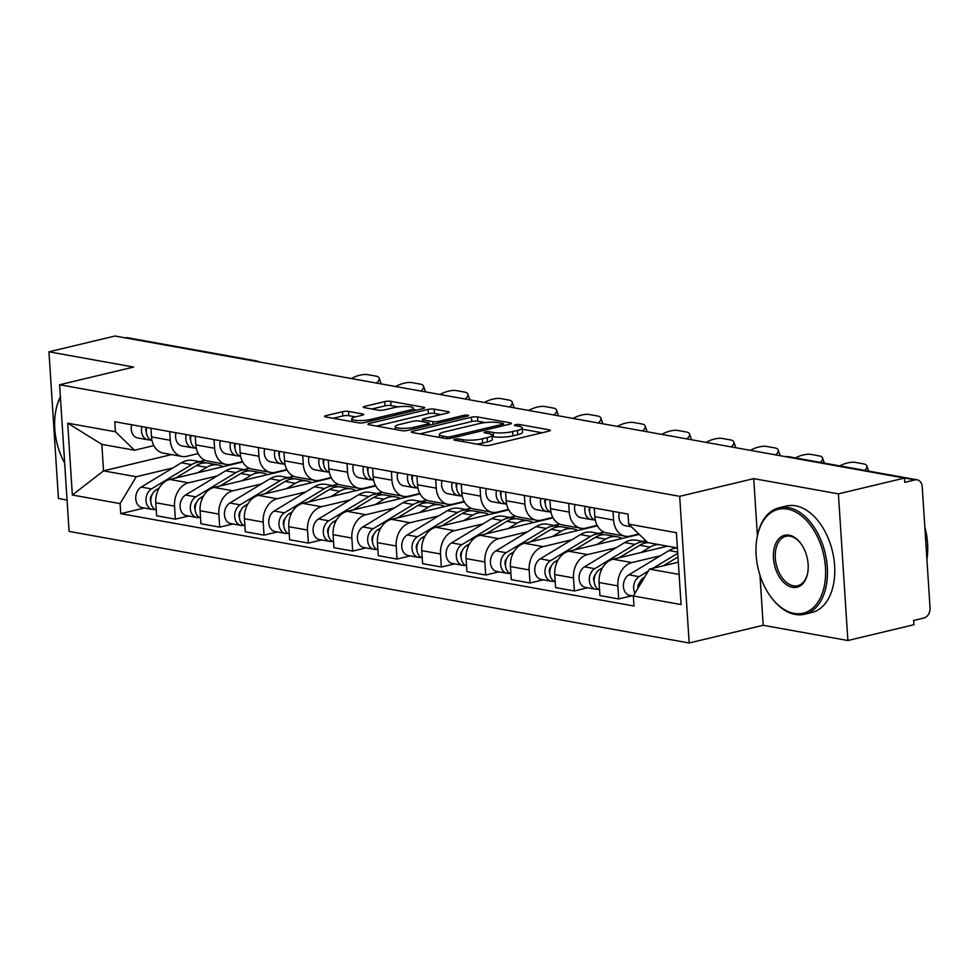 <?xml version="1.0" encoding="UTF-8"?>
<svg xmlns="http://www.w3.org/2000/svg" width="979" height="979" viewBox="0 0 979 979"><rect width="100%" height="100%" fill="white"/><g stroke="black" fill="none" stroke-linecap="round" stroke-linejoin="round"><path stroke-width="1.47" d="M454.856 439.216A3.01 0.624 -3.7 0 0 453.803 439.767A3.01 0.624 -3.7 0 0 454.525 440.122L484.164 445.445A4.295 0.881 -3.7 0 0 490.21 445.176L548.864 431.152A4.295 0.881 -3.7 0 0 550.369 430.368A4.295 0.881 -3.7 0 0 549.329 429.867L519.702 424.531A3.01 0.624 -3.7 0 0 515.468 424.727A3.01 0.624 -3.7 0 0 514.416 425.278A3.01 0.624 -3.7 0 0 515.138 425.62L518.968 426.318A13.755 2.839 -3.7 0 1 522.272 427.921A13.755 2.839 -3.7 0 1 517.475 430.417L512.58 431.58A13.755 2.839 -3.7 0 1 493.232 432.473L489.39 431.776A3.01 0.624 -3.7 0 0 485.156 431.972A3.01 0.624 -3.7 0 0 484.103 432.522A3.01 0.624 -3.7 0 0 484.825 432.865L488.668 433.562A13.755 2.839 -3.7 0 1 491.96 435.166A13.755 2.839 -3.7 0 1 487.163 437.662L482.28 438.825A13.755 2.839 -3.7 0 1 462.92 439.718L459.09 439.02A3.01 0.624 -3.7 0 0 454.856 439.216M348.561 411.425A4.295 0.881 -3.7 0 0 342.515 411.694L326.056 415.634A4.295 0.881 -3.7 0 0 324.551 416.418A4.295 0.881 -3.7 0 0 325.591 416.919L358.498 422.842A4.295 0.881 -3.7 0 0 364.543 422.561L423.197 408.537A4.295 0.881 -3.7 0 0 424.702 407.753A4.295 0.881 -3.7 0 0 423.674 407.252L390.756 401.329A4.295 0.881 -3.7 0 0 384.71 401.61L364.837 406.358A4.295 0.881 -3.7 0 0 363.331 407.142A4.295 0.881 -3.7 0 0 364.359 407.643L378.445 410.177A4.295 0.881 -3.7 0 0 384.502 409.895L394.353 407.545A11.503 2.374 -3.7 0 1 406.542 406.432A11.503 2.374 -3.7 0 1 413.285 408.145A11.503 2.374 -3.7 0 1 409.283 410.225L370.662 419.465A11.503 2.374 -3.7 0 1 358.473 420.578A11.503 2.374 -3.7 0 1 351.73 418.865A11.503 2.374 -3.7 0 1 355.744 416.773L362.181 415.231A4.295 0.881 -3.7 0 0 363.674 414.46A4.295 0.881 -3.7 0 0 362.646 413.958L348.561 411.425L348.83 415.696A4.295 0.881 -3.7 0 0 342.785 415.977L333.154 418.278M759.961 575.15L763.204 625.287L847.887 640.523L838.403 493.869L753.72 478.633L679.683 496.329L59.609 384.747L133.633 367.052L48.95 351.804L115.008 336.017L904.461 478.07L904.743 482.341L915.035 479.881L786.296 456.716A8.762 5.482 -103.4 0 0 785.488 456.667M838.403 493.869L904.461 478.07M412.808 431.237A4.295 0.881 -3.7 0 0 411.302 432.02A4.295 0.881 -3.7 0 0 412.33 432.522L445.249 438.445A4.295 0.881 -3.7 0 0 451.295 438.176L509.949 424.14A4.295 0.881 -3.7 0 0 511.454 423.369A4.295 0.881 -3.7 0 0 510.426 422.867L477.507 416.944A4.295 0.881 -3.7 0 0 471.462 417.213L412.808 431.237L412.893 432.62M401.879 430.638L368.961 424.715A4.295 0.881 -3.7 0 1 367.933 424.213A4.295 0.881 -3.7 0 1 369.426 423.442L428.08 409.418A4.295 0.881 -3.7 0 1 434.138 409.136L448.223 411.669A4.295 0.881 -3.7 0 1 449.251 412.171A4.295 0.881 -3.7 0 1 447.746 412.954L423.956 418.645A4.295 0.881 -3.7 0 0 422.463 419.416A4.295 0.881 -3.7 0 0 423.491 419.918L432.84 421.606A4.295 0.881 -3.7 0 0 438.886 421.325L463.654 415.402A3.01 0.624 -3.7 0 1 466.836 415.108A3.01 0.624 -3.7 0 1 468.611 415.561A3.01 0.624 -3.7 0 1 467.558 416.099L407.925 430.368A4.295 0.881 -3.7 0 1 401.879 430.638M847.887 640.523L913.945 624.724L913.676 620.453L923.968 617.994A8.762 6.584 100.2 0 0 930.05 607.849L922.23 486.844A8.762 6.584 100.2 0 0 917.139 479.82A8.762 6.584 100.2 0 0 915.035 479.881M763.204 625.287L689.167 642.983L69.093 531.413L59.609 384.747M48.95 351.804L58.434 498.47L67.061 500.012M125.373 337.877L125.581 337.828A8.762 6.584 -79.8 0 1 127.686 337.755L256.425 360.921A8.762 6.584 100.2 0 0 254.32 360.994L125.581 337.828M638.859 533.983L630.133 536.076A20.143 15.138 -79.8 0 1 625.287 536.235A20.143 15.138 -79.8 0 1 613.588 520.057L613.025 511.381M667.641 546.172L613.087 559.217A20.143 15.138 100.2 0 0 599.087 582.529L617.847 585.907A20.143 15.138 -79.8 0 1 631.847 562.582L660.409 555.754M617.847 585.907L618.691 598.952L631.981 595.77M594.265 508.003L594.828 516.679A20.143 15.138 100.2 0 0 606.539 532.857L625.287 536.235M599.087 582.529L599.931 595.575L618.691 598.952M597.153 525.38L585.797 528.097A20.143 15.138 -79.8 0 1 580.963 528.256A20.143 15.138 -79.8 0 1 569.252 512.078L568.689 503.402M587.645 587.792L574.355 590.973L573.51 577.928A20.143 15.138 -79.8 0 1 587.51 554.603L616.085 547.775M642.775 541.387L645.773 540.677M549.941 500.036L550.504 508.713A20.143 15.138 100.2 0 0 562.203 524.879L580.963 528.256M639.263 534.375L568.75 551.238A20.143 15.138 100.2 0 0 554.75 574.551L555.595 587.596L574.355 590.973M552.829 517.401L541.46 520.118A20.143 15.138 -79.8 0 1 536.627 520.277A20.143 15.138 -79.8 0 1 524.928 504.112L524.365 495.423M543.308 579.813L530.018 582.994L529.174 569.949A20.143 15.138 -79.8 0 1 543.174 546.637L571.748 539.796M598.45 533.42L603.994 532.087M505.605 492.058L506.167 500.734A20.143 15.138 100.2 0 0 517.867 516.9L536.627 520.277M597.386 525.809L524.426 543.259A20.143 15.138 100.2 0 0 510.426 566.572L511.271 579.617L530.018 582.994M508.493 509.423L497.136 512.139A20.143 15.138 -79.8 0 1 492.29 512.298A20.143 15.138 -79.8 0 1 480.591 496.133L480.028 487.456M498.984 571.834L485.694 575.016L484.85 561.97A20.143 15.138 -79.8 0 1 498.849 538.658L527.412 531.817M554.114 525.442L559.67 524.108M461.268 484.079L461.831 492.755A20.143 15.138 100.2 0 0 473.542 508.921L492.29 512.298M553.049 517.83L480.089 535.28A20.143 15.138 100.2 0 0 466.09 558.593L466.934 571.638L485.694 575.016M464.156 501.456L452.8 504.173A20.143 15.138 -79.8 0 1 447.966 504.32A20.143 15.138 -79.8 0 1 436.255 488.154L435.692 479.477M454.648 563.855L441.358 567.037L440.513 553.992A20.143 15.138 -79.8 0 1 454.513 530.679L483.088 523.851M509.778 517.463L515.333 516.129M416.944 476.1L417.507 484.776A20.143 15.138 100.2 0 0 429.206 500.942L447.966 504.32M508.725 509.851L435.765 527.302A20.143 15.138 100.2 0 0 421.765 550.626L422.598 563.659L441.358 567.037M419.832 493.477L408.463 496.194A20.143 15.138 -79.8 0 1 403.629 496.341A20.143 15.138 -79.8 0 1 391.93 480.175L391.367 471.499M410.311 555.888L397.021 559.058L396.189 546.025A20.143 15.138 -79.8 0 1 410.189 522.7L438.751 515.872M465.453 509.484L470.997 508.162M372.607 468.121L373.17 476.797A20.143 15.138 100.2 0 0 384.869 492.975L403.629 496.341M464.389 501.872L391.429 519.323A20.143 15.138 100.2 0 0 377.429 542.647L378.273 555.68L397.021 559.058M375.495 485.498L364.139 488.215A20.143 15.138 -79.8 0 1 359.293 488.374A20.143 15.138 -79.8 0 1 347.594 472.196L347.031 463.52M365.987 547.91L352.697 551.079L351.853 538.046A20.143 15.138 -79.8 0 1 365.852 514.721L394.415 507.893M421.117 501.505L426.673 500.183M328.271 460.142L328.834 468.819A20.143 15.138 100.2 0 0 340.545 484.997L359.293 488.374M420.064 493.893L347.092 511.344A20.143 15.138 100.2 0 0 333.093 534.669L333.937 547.702L352.697 551.079M331.171 477.519L319.803 480.236A20.143 15.138 -79.8 0 1 314.969 480.395A20.143 15.138 -79.8 0 1 303.257 464.217L302.707 455.541M321.65 539.931L308.361 543.1L307.516 530.067A20.143 15.138 -79.8 0 1 321.516 506.743L350.09 499.914M376.793 493.526L382.336 492.204M283.947 452.163L284.51 460.84A20.143 15.138 100.2 0 0 296.209 477.018L314.969 480.395M375.728 485.927L302.768 503.365A20.143 15.138 100.2 0 0 288.768 526.69L289.613 539.735L308.361 543.1M286.835 469.541L275.478 472.257A20.143 15.138 -79.8 0 1 270.632 472.416A20.143 15.138 -79.8 0 1 258.933 456.238L258.37 447.562M277.314 531.952L264.036 535.134L263.192 522.088A20.143 15.138 -79.8 0 1 277.192 498.764L305.754 491.935M332.456 485.547L338 484.226M239.61 444.185L240.173 452.861A20.143 15.138 100.2 0 0 251.872 469.039L270.632 472.416M331.392 477.948L258.432 495.386A20.143 15.138 100.2 0 0 244.432 518.711L245.276 531.756L264.036 535.134M242.498 461.562L231.142 464.279A20.143 15.138 -79.8 0 1 226.296 464.438A20.143 15.138 -79.8 0 1 214.597 448.26L214.034 439.583M232.99 523.973L219.7 527.155L218.855 514.11A20.143 15.138 -79.8 0 1 232.855 490.785L261.43 483.956M288.12 477.568L293.676 476.247M195.286 436.206L195.837 444.894A20.143 15.138 100.2 0 0 207.548 461.06L226.296 464.438M287.067 469.969L214.095 487.42A20.143 15.138 100.2 0 0 200.095 510.732L200.94 523.777L219.7 527.155M198.174 453.583L186.805 456.3A20.143 15.138 -79.8 0 1 181.972 456.459A20.143 15.138 -79.8 0 1 170.26 440.281L169.71 431.604M188.653 515.994L175.363 519.176L174.519 506.131A20.143 15.138 -79.8 0 1 188.519 482.818L217.093 475.978M243.795 469.602L249.339 468.268M150.95 428.239L151.512 436.915A20.143 15.138 100.2 0 0 163.212 453.081L181.972 456.459M242.731 461.99L169.771 479.441A20.143 15.138 100.2 0 0 155.771 502.753L156.616 515.798L175.363 519.176M677.676 552.107L669.036 550.541A26.274 19.751 100.2 0 1 677.407 547.959L647.743 542.586L628.677 524.132L628.029 514.085L114.8 421.729L115.449 431.776L134.515 450.23L101.828 444.356L103.541 470.862L136.228 476.736L172.757 467.999M678.325 562.191L649.456 569.093L679.12 574.428M628.677 524.132L676.416 532.723L681.066 604.557L633.327 595.966L649.456 569.093M136.228 476.736L120.099 503.61L120.747 513.657L633.976 606.013L633.327 595.966M120.099 503.61L72.348 495.019L67.71 423.185L115.449 431.776M679.683 496.329L689.167 642.983M753.72 478.633L757.416 535.782A54.738 34.277 76.6 0 1 779.064 507.783A54.738 34.277 76.6 0 1 788.34 507.575A54.738 34.277 76.6 0 1 826.533 560.221A54.738 34.277 76.6 0 1 804.518 614.249A54.738 34.277 76.6 0 1 795.242 614.457A54.738 34.277 76.6 0 1 772.578 599.111L772.039 598.438A53.417 33.457 -103.4 0 0 794.165 613.417A53.417 33.457 -103.4 0 0 825.468 567.49A53.417 33.457 -103.4 0 0 787.422 509.092A53.417 33.457 -103.4 0 0 757.256 536.578A53.417 33.457 -103.4 0 0 772.039 598.438M171.582 454.586L103.541 470.862L72.348 495.019M153.838 445.604L134.515 450.23M199.459 461.623L205.003 460.289M144.329 508.015L120.747 513.657M101.828 444.356L67.71 423.185M476.602 444.087A13.755 2.839 -3.7 0 0 482.549 443.108L482.28 438.825M491.96 435.166L492.241 439.436A13.755 2.839 -3.7 0 1 487.444 441.933L482.549 443.108M522.272 427.921L522.541 432.192A13.755 2.839 -3.7 0 1 517.744 434.688L512.861 435.863A13.755 2.839 -3.7 0 1 493.502 436.744L492.045 436.487M542.036 432.779L522.358 429.23M485.351 422.573L477.789 421.215A4.295 0.881 -3.7 0 0 471.731 421.496L419.905 433.893M446.742 436.805A3.01 0.624 -3.7 0 0 450.976 436.61L502.46 424.299A3.01 0.624 -3.7 0 0 503.512 423.748A3.01 0.624 -3.7 0 0 502.79 423.405L498.752 422.671A13.755 2.839 -3.7 0 0 479.392 423.564L444.197 431.972A13.755 2.839 -3.7 0 0 439.4 434.468A13.755 2.839 -3.7 0 0 442.704 436.071L446.742 436.805L446.865 438.592M376.536 426.085L428.361 413.689L428.08 409.418M440.929 414.582L434.407 413.407A4.295 0.881 -3.7 0 0 428.361 413.689M427.909 425.584L427.811 423.968A4.295 0.881 -3.7 0 0 429.304 423.197L429.451 425.216M429.304 423.197A4.295 0.881 -3.7 0 0 428.276 422.695L418.926 421.007A4.295 0.881 -3.7 0 0 412.881 421.288L399.273 424.543A11.503 2.374 -3.7 0 0 395.271 426.624A11.503 2.374 -3.7 0 0 402.014 428.337A11.503 2.374 -3.7 0 0 414.203 427.223L427.811 423.968M355.353 416.87L348.83 415.696M398.074 406.872L391.037 405.6A4.295 0.881 -3.7 0 0 384.98 405.881L371.934 409.002M416.381 410.164L413.383 409.626M639.789 582.358A5.25 3.953 100.2 0 0 638.051 588.085M677.749 553.306L653.03 568.236M648.22 571.136L639.103 576.655A10.953 8.224 100.2 0 0 634.955 593.237M669.036 550.541L628.873 574.808A10.953 8.224 100.2 0 0 623.403 586.311A10.953 8.224 100.2 0 0 629.778 595.379L633.327 596.015M677.982 556.953L663.407 565.752M644.659 577.084L643.937 577.524A10.953 8.224 100.2 0 0 638.492 587.351M864.702 470.385A13.131 5.176 -19.1 0 0 866.843 465.918L868.557 470.862A13.131 5.176 160.9 0 1 868.618 471.083M866.843 465.918A13.131 5.176 -19.1 0 0 863.613 463.887L855.377 462.406A13.131 5.176 -19.1 0 0 839.786 465.894M625.703 525.747A10.953 8.224 -79.8 0 1 625.275 525.686A10.953 8.224 -79.8 0 1 619.315 512.519M595.452 574.379A5.25 3.953 100.2 0 0 594.167 581.538M647.4 542.256A26.274 19.751 100.2 0 0 646.421 542.048A26.274 19.751 100.2 0 0 634.93 544.41L594.767 568.677A10.953 8.224 100.2 0 0 589.309 580.168A10.953 8.224 100.2 0 0 595.685 589.236A10.953 8.224 100.2 0 0 598.181 589.187M646.421 542.048L636.191 540.212A26.274 19.751 100.2 0 0 624.7 542.574L584.536 566.829A10.953 8.224 100.2 0 0 579.078 578.332A10.953 8.224 100.2 0 0 585.454 587.4L595.685 589.236M648.306 542.684A26.274 19.751 100.2 0 0 639.764 545.279L619.071 557.785M666.271 546.49A26.274 19.751 100.2 0 0 664.337 545.572M658.537 544.532A26.274 19.751 100.2 0 0 649.995 547.114L641.049 552.523M602.538 567.771L599.601 569.545A10.953 8.224 100.2 0 0 594.118 580.4A10.953 8.224 100.2 0 0 599.564 589.86M551.116 566.413A5.25 3.953 100.2 0 0 549.831 573.559M604.471 534.705A26.274 19.751 100.2 0 0 602.097 534.069A26.274 19.751 100.2 0 0 590.594 536.431L550.443 560.698A10.953 8.224 100.2 0 0 544.973 572.189A10.953 8.224 100.2 0 0 551.348 581.257A10.953 8.224 100.2 0 0 553.857 581.208M602.097 534.069L591.867 532.233A26.274 19.751 100.2 0 0 580.363 534.595L540.212 558.862A10.953 8.224 100.2 0 0 534.742 570.353A10.953 8.224 100.2 0 0 541.118 579.421L551.348 581.257M621.934 538.511A26.274 19.751 100.2 0 0 617.162 536.786L606.931 534.938A26.274 19.751 100.2 0 0 595.428 537.3L574.734 549.806M617.162 536.786A26.274 19.751 100.2 0 0 605.658 539.148L596.713 544.544M558.201 559.792L555.264 561.567A10.953 8.224 100.2 0 0 549.794 572.421A10.953 8.224 100.2 0 0 555.228 581.881M820.365 462.406A13.131 5.176 -19.1 0 0 822.519 457.939L824.22 462.883A13.131 5.176 160.9 0 1 824.294 463.116M822.519 457.939A13.131 5.176 -19.1 0 0 819.288 455.908L811.04 454.427A13.131 5.176 -19.1 0 0 795.45 457.927M595.33 520.253A10.953 8.224 -79.8 0 1 590.043 507.244M589.664 511.833A5.25 3.953 -79.8 0 1 589.456 507.146M594.461 519.922L591.597 519.604A10.953 8.224 -79.8 0 1 591.169 519.543A10.953 8.224 -79.8 0 1 585.209 506.376M581.367 517.769A10.953 8.224 -79.8 0 1 580.939 517.707A10.953 8.224 -79.8 0 1 574.979 504.54M775.527 454.868A13.131 5.176 -19.1 0 0 778.183 449.961L779.896 454.905A13.131 5.176 160.9 0 1 780.006 455.676M778.183 449.961A13.131 5.176 -19.1 0 0 774.952 447.929L766.704 446.448A13.131 5.176 -19.1 0 0 750.404 450.352M550.993 512.274A10.953 8.224 -79.8 0 1 545.707 499.266M545.327 503.867A5.25 3.953 -79.8 0 1 545.132 499.168M550.125 511.944L547.261 511.625A10.953 8.224 -79.8 0 1 546.845 511.564A10.953 8.224 -79.8 0 1 540.885 498.397M537.03 509.79A10.953 8.224 -79.8 0 1 536.614 509.729A10.953 8.224 -79.8 0 1 530.655 496.561M789.111 535.17A26.714 16.729 76.6 0 1 800.173 542.66A26.714 16.729 76.6 0 1 807.565 573.596A26.714 16.729 76.6 0 1 792.476 587.339A26.714 16.729 76.6 0 1 773.459 558.14A26.714 16.729 76.6 0 1 789.111 535.17M800.443 543.015A25.393 15.909 -103.4 0 0 790.188 536.223A25.393 15.909 -103.4 0 0 785.88 536.321A25.393 15.909 -103.4 0 0 775.674 561.383A25.393 15.909 -103.4 0 0 793.394 585.821A25.393 15.909 -103.4 0 0 797.701 585.711A25.393 15.909 -103.4 0 0 807.651 573.168M779.064 507.783L786.37 506.033A54.738 34.277 76.6 0 1 795.633 505.825A54.738 34.277 76.6 0 1 833.839 558.471A54.738 34.277 76.6 0 1 811.824 612.499L804.518 614.249M924.8 526.763A54.738 34.277 76.6 0 1 926.917 559.498M60.417 397.29A53.417 33.457 -103.4 0 0 55.901 410.372A53.417 33.457 -103.4 0 0 64.675 463.128M55.901 410.372L56.072 409.528A54.738 34.277 76.6 0 1 60.38 396.74M506.792 558.434A5.25 3.953 100.2 0 0 505.507 565.581M560.147 526.726A26.274 19.751 100.2 0 0 557.761 526.09A26.274 19.751 100.2 0 0 546.27 528.452L506.106 552.719A10.953 8.224 100.2 0 0 500.636 564.222A10.953 8.224 100.2 0 0 507.012 573.278A10.953 8.224 100.2 0 0 509.521 573.229M557.761 526.09L547.53 524.254A26.274 19.751 100.2 0 0 536.039 526.616L495.876 550.883A10.953 8.224 100.2 0 0 490.406 562.374A10.953 8.224 100.2 0 0 496.781 571.442L507.012 573.278M577.61 530.545A26.274 19.751 100.2 0 0 572.825 528.807L562.595 526.959A26.274 19.751 100.2 0 0 551.104 529.321L530.41 541.828M572.825 528.807A26.274 19.751 100.2 0 0 561.334 531.169L552.376 536.565M513.865 551.813L510.94 553.588A10.953 8.224 100.2 0 0 505.458 564.442A10.953 8.224 100.2 0 0 510.903 573.902M462.455 550.455A5.25 3.953 100.2 0 0 461.17 557.602M515.811 518.748A26.274 19.751 100.2 0 0 513.424 518.111A26.274 19.751 100.2 0 0 501.933 520.473L461.77 544.74A10.953 8.224 100.2 0 0 456.312 556.243A10.953 8.224 100.2 0 0 462.688 565.311A10.953 8.224 100.2 0 0 465.184 565.25M513.424 518.111L503.206 516.276A26.274 19.751 100.2 0 0 491.703 518.637L451.539 542.904A10.953 8.224 100.2 0 0 446.081 554.395A10.953 8.224 100.2 0 0 452.457 563.463L462.688 565.311M533.274 522.566A26.274 19.751 100.2 0 0 528.489 520.828L518.258 518.992A26.274 19.751 100.2 0 0 506.767 521.342L486.073 533.849M528.489 520.828A26.274 19.751 100.2 0 0 516.998 523.19L508.052 528.599M469.541 543.834L466.604 545.609A10.953 8.224 100.2 0 0 461.121 556.464A10.953 8.224 100.2 0 0 466.567 565.923M418.131 542.476A5.25 3.953 100.2 0 0 416.834 549.623M471.474 510.769A26.274 19.751 100.2 0 0 469.1 510.145A26.274 19.751 100.2 0 0 457.609 512.494L417.446 536.761A10.953 8.224 100.2 0 0 411.975 548.264A10.953 8.224 100.2 0 0 418.351 557.332A10.953 8.224 100.2 0 0 420.86 557.271M469.1 510.145L458.87 508.297A26.274 19.751 100.2 0 0 447.379 510.659L407.215 534.926A10.953 8.224 100.2 0 0 401.745 546.417A10.953 8.224 100.2 0 0 408.121 555.485L418.351 557.332M488.937 514.587A26.274 19.751 100.2 0 0 484.164 512.849L473.934 511.014A26.274 19.751 100.2 0 0 462.431 513.375L441.737 525.87M484.164 512.849A26.274 19.751 100.2 0 0 472.661 515.211L463.716 520.62M425.204 535.868L422.267 537.63A10.953 8.224 100.2 0 0 416.797 548.485A10.953 8.224 100.2 0 0 422.23 557.944M731.191 446.889A13.131 5.176 -19.1 0 0 733.846 441.982L735.559 446.926A13.131 5.176 160.9 0 1 735.67 447.697M733.846 441.982A13.131 5.176 -19.1 0 0 730.615 439.95L722.38 438.47A13.131 5.176 -19.1 0 0 706.079 442.373M506.657 504.295A10.953 8.224 -79.8 0 1 501.383 491.299M500.991 495.888A5.25 3.953 -79.8 0 1 500.795 491.189M505.788 503.965L502.937 503.647A10.953 8.224 -79.8 0 1 502.508 503.585A10.953 8.224 -79.8 0 1 496.549 490.418M492.706 501.811A10.953 8.224 -79.8 0 1 492.278 501.75A10.953 8.224 -79.8 0 1 486.318 488.582M686.854 438.91A13.131 5.176 -19.1 0 0 689.522 434.003L691.223 438.947A13.131 5.176 160.9 0 1 691.345 439.718M689.522 434.003A13.131 5.176 -19.1 0 0 686.291 431.972L678.043 430.491A13.131 5.176 -19.1 0 0 661.743 434.395M462.333 496.316A10.953 8.224 -79.8 0 1 457.046 483.32M456.667 487.909A5.25 3.953 -79.8 0 1 456.459 483.21M461.464 495.986L458.6 495.668A10.953 8.224 -79.8 0 1 458.184 495.607A10.953 8.224 -79.8 0 1 452.212 482.451M448.37 493.832A10.953 8.224 -79.8 0 1 447.954 493.771A10.953 8.224 -79.8 0 1 441.982 480.603M642.53 430.931A13.131 5.176 -19.1 0 0 645.185 426.036L646.899 430.98A13.131 5.176 160.9 0 1 647.009 431.739M645.185 426.036A13.131 5.176 -19.1 0 0 641.955 423.993L633.719 422.512A13.131 5.176 -19.1 0 0 617.406 426.416M417.996 488.337A10.953 8.224 -79.8 0 1 412.722 475.341M412.33 479.93A5.25 3.953 -79.8 0 1 412.135 475.231M417.127 488.007L414.264 487.701A10.953 8.224 -79.8 0 1 413.848 487.64A10.953 8.224 -79.8 0 1 407.888 474.472M404.033 485.853A10.953 8.224 -79.8 0 1 403.617 485.792A10.953 8.224 -79.8 0 1 397.658 472.624M373.794 534.497A5.25 3.953 100.2 0 0 372.509 541.644M427.15 502.802A26.274 19.751 100.2 0 0 424.764 502.166A26.274 19.751 100.2 0 0 413.273 504.528L373.109 528.782A10.953 8.224 100.2 0 0 367.651 540.286A10.953 8.224 100.2 0 0 374.027 549.354A10.953 8.224 100.2 0 0 376.523 549.292M424.764 502.166L414.533 500.318A26.274 19.751 100.2 0 0 403.042 502.68L362.879 526.947A10.953 8.224 100.2 0 0 357.421 538.45A10.953 8.224 100.2 0 0 363.796 547.506L374.027 549.354M444.613 506.608A26.274 19.751 100.2 0 0 439.828 504.87L429.597 503.035A26.274 19.751 100.2 0 0 418.106 505.397L397.413 517.891M439.828 504.87A26.274 19.751 100.2 0 0 428.337 507.232L419.391 512.641M380.868 527.889L377.943 529.651A10.953 8.224 100.2 0 0 372.461 540.506A10.953 8.224 100.2 0 0 377.906 549.965M598.193 422.952A13.131 5.176 -19.1 0 0 600.861 418.057L602.562 423.001A13.131 5.176 160.9 0 1 602.685 423.76M600.861 418.057A13.131 5.176 -19.1 0 0 597.618 416.026L589.382 414.533A13.131 5.176 -19.1 0 0 573.082 418.437M373.672 480.371A10.953 8.224 -79.8 0 1 368.385 467.362M368.006 471.951A5.25 3.953 -79.8 0 1 367.798 467.252M372.791 480.028L369.94 479.722A10.953 8.224 -79.8 0 1 369.511 479.661A10.953 8.224 -79.8 0 1 363.552 466.493M359.709 477.874A10.953 8.224 -79.8 0 1 359.281 477.813A10.953 8.224 -79.8 0 1 353.321 464.646M329.458 526.518A5.25 3.953 100.2 0 0 328.173 533.665M382.813 494.823A26.274 19.751 100.2 0 0 380.439 494.187A26.274 19.751 100.2 0 0 368.936 496.549L328.773 520.816A10.953 8.224 100.2 0 0 323.315 532.307A10.953 8.224 100.2 0 0 329.69 541.375A10.953 8.224 100.2 0 0 332.199 541.314M380.439 494.187L370.209 492.339A26.274 19.751 100.2 0 0 358.706 494.701L318.542 518.968A10.953 8.224 100.2 0 0 313.084 530.471A10.953 8.224 100.2 0 0 319.46 539.539L329.69 541.375M400.276 498.629A26.274 19.751 100.2 0 0 395.492 496.891L385.261 495.056A26.274 19.751 100.2 0 0 373.77 497.418L353.076 509.912M395.492 496.891A26.274 19.751 100.2 0 0 384.001 499.253L375.055 504.662M336.543 519.91L333.606 521.685A10.953 8.224 100.2 0 0 328.136 532.539A10.953 8.224 100.2 0 0 333.57 541.999M553.857 414.986A13.131 5.176 -19.1 0 0 556.525 410.079L558.238 415.023A13.131 5.176 160.9 0 1 558.348 415.794M556.525 410.079A13.131 5.176 -19.1 0 0 553.294 408.047L545.046 406.554A13.131 5.176 -19.1 0 0 528.746 410.458M329.336 472.392A10.953 8.224 -79.8 0 1 324.049 459.384M323.67 463.973A5.25 3.953 -79.8 0 1 323.462 459.273M328.467 472.049L325.603 471.743A10.953 8.224 -79.8 0 1 325.187 471.682A10.953 8.224 -79.8 0 1 319.227 458.515M315.373 469.896A10.953 8.224 -79.8 0 1 314.957 469.834A10.953 8.224 -79.8 0 1 308.997 456.679M285.134 518.54A5.25 3.953 100.2 0 0 283.849 525.686M338.477 486.844A26.274 19.751 100.2 0 0 336.103 486.208A26.274 19.751 100.2 0 0 324.612 488.57L284.448 512.837A10.953 8.224 100.2 0 0 278.978 524.328A10.953 8.224 100.2 0 0 285.354 533.396A10.953 8.224 100.2 0 0 287.863 533.347M336.103 486.208L325.872 484.372A26.274 19.751 100.2 0 0 314.381 486.722L274.218 510.989A10.953 8.224 100.2 0 0 268.748 522.492A10.953 8.224 100.2 0 0 275.123 531.56L285.354 533.396M355.94 490.65A26.274 19.751 100.2 0 0 351.167 488.913L340.937 487.077A26.274 19.751 100.2 0 0 329.433 489.439L308.752 501.933M351.167 488.913A26.274 19.751 100.2 0 0 339.664 491.274L330.718 496.683M292.207 511.931L289.282 513.706A10.953 8.224 100.2 0 0 283.8 524.56A10.953 8.224 100.2 0 0 289.233 534.02M509.533 407.007A13.131 5.176 -19.1 0 0 512.188 402.1L513.902 407.044A13.131 5.176 160.9 0 1 514.012 407.815M512.188 402.1A13.131 5.176 -19.1 0 0 508.958 400.068L500.722 398.588A13.131 5.176 -19.1 0 0 484.409 402.479M284.999 464.413A10.953 8.224 -79.8 0 1 279.725 451.405M279.333 455.994A5.25 3.953 -79.8 0 1 279.137 451.307M284.13 464.083L281.267 463.765A10.953 8.224 -79.8 0 1 280.851 463.703A10.953 8.224 -79.8 0 1 274.891 450.536M271.036 461.917A10.953 8.224 -79.8 0 1 270.62 461.868A10.953 8.224 -79.8 0 1 264.66 448.7M240.797 510.561A5.25 3.953 100.2 0 0 239.512 517.72M294.153 478.866A26.274 19.751 100.2 0 0 291.766 478.229A26.274 19.751 100.2 0 0 280.275 480.591L240.112 504.858A10.953 8.224 100.2 0 0 234.654 516.349A10.953 8.224 100.2 0 0 241.03 525.417A10.953 8.224 100.2 0 0 243.526 525.368M291.766 478.229L281.536 476.394A26.274 19.751 100.2 0 0 270.045 478.755L229.881 503.01A10.953 8.224 100.2 0 0 224.424 514.513A10.953 8.224 100.2 0 0 230.799 523.581L241.03 525.417M311.616 482.671A26.274 19.751 100.2 0 0 306.831 480.946L296.6 479.098A26.274 19.751 100.2 0 0 285.109 481.46L264.416 493.967M306.831 480.946A26.274 19.751 100.2 0 0 295.34 483.296L286.394 488.705M247.871 503.952L244.946 505.727A10.953 8.224 100.2 0 0 239.463 516.582A10.953 8.224 100.2 0 0 244.909 526.041M465.196 399.028A13.131 5.176 -19.1 0 0 467.864 394.121L469.565 399.065A13.131 5.176 160.9 0 1 469.687 399.836M467.864 394.121A13.131 5.176 -19.1 0 0 464.621 392.089L456.385 390.609A13.131 5.176 -19.1 0 0 440.085 394.5M240.675 456.434A10.953 8.224 -79.8 0 1 235.388 443.426M235.009 448.015A5.25 3.953 -79.8 0 1 234.801 443.328M239.794 456.104L236.942 455.786A10.953 8.224 -79.8 0 1 236.514 455.724A10.953 8.224 -79.8 0 1 230.554 442.557M226.712 453.95A10.953 8.224 -79.8 0 1 226.284 453.889A10.953 8.224 -79.8 0 1 220.324 440.721M196.461 502.594A5.25 3.953 100.2 0 0 195.176 509.741M249.816 470.887A26.274 19.751 100.2 0 0 247.442 470.25A26.274 19.751 100.2 0 0 235.939 472.612L195.776 496.879A10.953 8.224 100.2 0 0 190.318 508.37A10.953 8.224 100.2 0 0 196.693 517.438A10.953 8.224 100.2 0 0 199.202 517.389M247.442 470.25L237.212 468.415A26.274 19.751 100.2 0 0 225.708 470.777L185.545 495.031A10.953 8.224 100.2 0 0 180.087 506.535A10.953 8.224 100.2 0 0 186.463 515.603L196.693 517.438M267.279 474.693A26.274 19.751 100.2 0 0 262.494 472.967L252.264 471.119A26.274 19.751 100.2 0 0 240.773 473.481L220.079 485.988M262.494 472.967A26.274 19.751 100.2 0 0 251.003 475.329L242.058 480.726M203.546 495.974L200.609 497.748A10.953 8.224 100.2 0 0 195.139 508.603A10.953 8.224 100.2 0 0 200.573 518.062M420.86 391.049A13.131 5.176 -19.1 0 0 423.528 386.142L425.241 391.086A13.131 5.176 160.9 0 1 425.351 391.857M423.528 386.142A13.131 5.176 -19.1 0 0 420.297 384.111L412.049 382.63A13.131 5.176 -19.1 0 0 395.749 386.534M196.338 448.455A10.953 8.224 -79.8 0 1 191.052 435.447M190.672 440.048A5.25 3.953 -79.8 0 1 190.477 435.349M195.47 448.125L192.606 447.807A10.953 8.224 -79.8 0 1 192.19 447.746A10.953 8.224 -79.8 0 1 186.23 434.578M182.375 445.971A10.953 8.224 -79.8 0 1 181.959 445.91A10.953 8.224 -79.8 0 1 176 432.742M152.137 494.615A5.25 3.953 100.2 0 0 150.852 501.762M205.48 462.908A26.274 19.751 100.2 0 0 203.106 462.272A26.274 19.751 100.2 0 0 191.615 464.633L151.451 488.9A10.953 8.224 100.2 0 0 145.981 500.404A10.953 8.224 100.2 0 0 152.357 509.459A10.953 8.224 100.2 0 0 154.866 509.41M203.106 462.272L192.875 460.436A26.274 19.751 100.2 0 0 181.384 462.798L141.221 487.065A10.953 8.224 100.2 0 0 135.751 498.556A10.953 8.224 100.2 0 0 142.126 507.624L152.357 509.459M222.955 466.726A26.274 19.751 100.2 0 0 218.17 464.988L207.94 463.14A26.274 19.751 100.2 0 0 196.436 465.502L175.755 478.009M218.17 464.988A26.274 19.751 100.2 0 0 206.667 467.35L197.721 472.747M159.21 487.995L156.285 489.769A10.953 8.224 100.2 0 0 150.803 500.624A10.953 8.224 100.2 0 0 156.236 510.083M376.536 383.07A13.131 5.176 -19.1 0 0 379.191 378.163L380.904 383.107A13.131 5.176 160.9 0 1 381.015 383.878M379.191 378.163A13.131 5.176 -19.1 0 0 375.96 376.132L367.725 374.651A13.131 5.176 -19.1 0 0 351.412 378.555M152.002 440.477A10.953 8.224 -79.8 0 1 146.728 427.468M146.336 432.069A5.25 3.953 -79.8 0 1 146.14 427.37M151.133 440.146L148.282 439.828A10.953 8.224 -79.8 0 1 147.853 439.767A10.953 8.224 -79.8 0 1 141.894 426.599M138.051 437.992A10.953 8.224 -79.8 0 1 137.623 437.931A10.953 8.224 -79.8 0 1 131.663 424.764M200.095 510.732L218.855 514.11M244.432 518.711L263.192 522.088M288.768 526.69L307.516 530.067M333.093 534.669L351.853 538.046M377.429 542.647L396.189 546.025M421.765 550.626L440.513 553.992M466.09 558.593L484.85 561.97M510.426 566.572L529.174 569.949M554.75 574.551L573.51 577.928M155.771 502.753L174.519 506.131M169.771 479.441L188.519 482.818M214.095 487.42L232.855 490.785M195.837 444.894L214.597 448.26M258.432 495.386L277.192 498.764M240.173 452.861L258.933 456.238M302.768 503.365L321.516 506.743M284.51 460.84L303.257 464.217M347.092 511.344L365.852 514.721M328.834 468.819L347.594 472.196M391.429 519.323L410.189 522.7M373.17 476.797L391.93 480.175M435.765 527.302L454.513 530.679M417.507 484.776L436.255 488.154M480.089 535.28L498.849 538.658M461.831 492.755L480.591 496.133M524.426 543.259L543.174 546.637M506.167 500.734L524.928 504.112M568.75 551.238L587.51 554.603M550.504 508.713L569.252 512.078M613.087 559.217L631.847 562.582M594.828 516.679L613.588 520.057M151.512 436.915L170.26 440.281M786.088 456.765L786.296 456.716A8.762 6.584 100.2 0 1 788.401 456.655A8.762 8.762 0 0 0 785.366 456.642M254.112 361.043L254.32 360.994A8.762 5.482 -103.4 0 1 255.14 361.227M463.043 441.651L462.92 439.718M487.444 441.933L487.163 437.662M489.524 433.734L489.39 431.776M493.502 436.744L493.232 432.473M512.861 435.863L512.58 431.58M517.744 434.688L517.475 430.417M519.825 426.489L519.702 424.531M549.403 430.993L549.329 429.867M459.212 440.954L459.09 439.02M471.731 421.496L471.462 417.213M477.789 421.215L477.507 416.944M510.5 423.993L510.426 422.867M451.086 438.225L450.976 436.61M502.57 425.914L502.46 424.299M442.826 438.017L442.704 436.071M369.524 424.825L369.426 423.442M434.407 413.407L434.138 409.136M448.296 412.808L448.223 411.669M423.613 421.851L423.491 419.918M433.012 424.36L432.84 421.606M438.984 422.94L438.886 421.325M463.752 417.017L463.654 415.402M414.301 428.839L414.203 427.223M362.719 415.084L362.646 413.958M370.772 421.068L370.662 419.465M409.381 411.841L409.283 410.225M364.922 407.741L364.837 406.358M384.98 405.881L384.71 401.61M391.037 405.6L390.756 401.329M423.748 408.39L423.674 407.252M326.142 417.017L326.056 415.634M342.785 415.977L342.515 411.694M639.103 576.655L628.873 574.808M634.93 544.41L624.7 542.574M594.767 568.677L584.536 566.829M649.995 547.114L639.764 545.279M601.436 569.876L599.601 569.545M590.594 536.431L580.363 534.595M550.443 560.698L540.212 558.862M605.658 539.148L595.428 537.3M557.1 561.897L555.264 561.567M546.27 528.452L536.039 526.616M506.106 552.719L495.876 550.883M561.334 531.169L551.104 529.321M512.776 553.918L510.94 553.588M501.933 520.473L491.703 518.637M461.77 544.74L451.539 542.904M516.998 523.19L506.767 521.342M468.439 545.939L466.604 545.609M457.609 512.494L447.379 510.659M417.446 536.761L407.215 534.926M472.661 515.211L462.431 513.375M424.103 537.961L422.267 537.63M413.273 504.528L403.042 502.68M373.109 528.782L362.879 526.947M428.337 507.232L418.106 505.397M379.779 529.982L377.943 529.651M368.936 496.549L358.706 494.701M328.773 520.816L318.542 518.968M384.001 499.253L373.77 497.418M335.442 522.015L333.606 521.685M324.612 488.57L314.381 486.722M284.448 512.837L274.218 510.989M339.664 491.274L329.433 489.439M291.118 514.036L289.282 513.706M280.275 480.591L270.045 478.755M240.112 504.858L229.881 503.01M295.34 483.296L285.109 481.46M246.781 506.057L244.946 505.727M235.939 472.612L225.708 470.777M195.776 496.879L185.545 495.031M251.003 475.329L240.773 473.481M202.445 498.078L200.609 497.748M191.615 464.633L181.384 462.798M151.451 488.9L141.221 487.065M206.667 467.35L196.436 465.502M158.121 490.1L156.285 489.769M259.264 361.973A8.762 8.762 0 0 0 256.425 360.921M788.401 456.655L917.139 479.82M503.634 425.657L503.512 423.748M439.595 437.429L439.4 434.468M422.61 421.668L422.463 419.416M395.455 429.487L395.271 426.624M351.914 421.655L351.73 418.865M413.468 410.862L413.285 408.145M625.275 525.686L631.418 526.788M580.939 517.707L591.169 519.543M536.614 509.729L546.845 511.564M757.256 536.578L757.428 535.733M492.278 501.75L502.508 503.585M447.954 493.771L458.184 495.607M403.617 485.792L413.848 487.64M359.281 477.813L369.511 479.661M314.957 469.834L325.187 471.682M270.62 461.868L280.851 463.703M226.284 453.889L236.514 455.724M181.959 445.91L192.19 447.746M137.623 437.931L147.853 439.767"/></g></svg>
